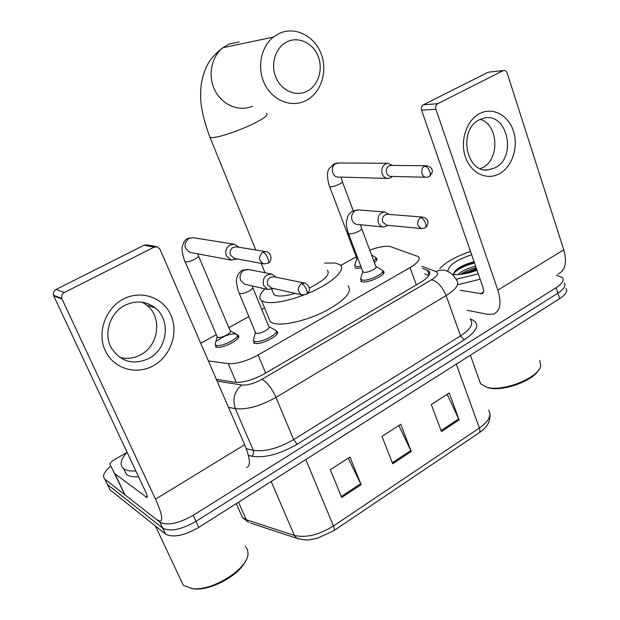 <?xml version="1.0" encoding="UTF-8"?>
<svg xmlns="http://www.w3.org/2000/svg" width="620" height="620" viewBox="0 0 620 620"><rect width="100%" height="100%" fill="white"/><g stroke="black" fill="none" stroke-linecap="round" stroke-linejoin="round"><path stroke-width="0.93" d="M276.078 330.933L276.892 331.344C282.077 334.42 260.617 345.751 254.371 343.178L253.565 342.775M382.633 270.824L383.462 271.273C387.717 274.079 368.908 283.425 362.204 281.79L360.701 281.185M237.065 334.963L238.111 335.404C243.141 338.295 221.758 349.603 216.047 347.022L215.435 346.712M375.821 257.881L376.65 258.308C377.588 259.253 376.828 260.648 374.379 262.5M361.483 267.949L356.206 268.313L354.756 267.747M208.374 360.925L228.253 363.615C236.522 364.126 246.473 361.259 258.098 354.997L410.021 267.592C417.834 262.865 420.624 259.214 418.407 256.641L389.569 246.326C384.532 245.884 377.929 247.155 369.76 250.162M356.182 256.835L340.667 265.469M264.531 307.83L261.725 309.388M248.806 316.572L228.842 327.685M216.303 334.661L200.748 343.317M556.256 275.164L562.464 277.535C564.386 280.255 562.27 283.635 556.132 287.68L193.239 515.298C178.591 523.59 167.493 525.884 159.952 522.187L104.85 479.144C101.998 476.245 103.99 471.89 110.825 466.077M556.132 287.68L557.915 293.159C564.045 289.098 566.145 285.696 564.208 282.945C566.145 285.696 564.045 289.098 557.915 293.159L196.013 521.35C181.404 529.65 170.314 531.921 162.75 528.155L107.415 484.483L106.051 481.639M216.357 379.347L234.569 382.222C242.893 382.904 252.867 380.076 264.469 373.744L420.794 282.286C428.505 277.52 431.233 273.784 428.978 271.087L422.646 268.375M424.638 273.87L428.924 275.52M565.952 288.331C567.897 291.121 565.804 294.554 559.689 298.623L557.915 293.159L196.013 521.35C181.404 529.65 170.314 531.921 162.75 528.155L107.415 484.483L104.85 479.144M559.689 298.623L198.772 527.388C184.202 535.696 173.127 537.943 165.548 534.107L109.965 489.8L107.415 484.483M441.425 431.567L431.326 404.527L449.26 392.956L459.125 419.856L441.425 431.567M341.713 497.488L330.313 469.72L349.974 457.033L361.119 484.662L341.713 497.488M392.716 463.768L381.99 436.371L400.753 424.258L411.238 451.523L392.716 463.768M398.831 425.498L411.238 451.523M348.246 458.149L361.119 484.662M447.16 394.312L459.125 419.856M479.671 113.576C492.683 106.702 508.408 115.134 513.445 131.099C518.661 146.979 512.26 166.726 499.557 173.67C486.948 180.846 470.82 173.22 465.395 156.938C459.776 140.763 466.581 120.21 479.671 113.576M495.264 167.725C517.181 157.155 507.354 112.174 484.065 118.102L479.368 119.792C457.878 129.58 465.984 173.391 488.328 169.88L495.264 167.725M480.291 119.342C498.472 124.574 500.061 159.224 482.67 167.586L480.399 168.64M467.201 310.326L487.8 314.363L493.528 314.115C500.286 311.031 501.712 303.033 497.829 290.121L435.891 109.244L421.585 110.205L483.065 287.703C484.057 290.958 483.701 292.973 481.98 293.756L460.125 290.3M558.07 274.032C565.355 270.584 567.254 262.524 563.766 249.845L507.175 73.044C506.393 71.052 505.145 70.215 503.425 70.556L489.203 72.106M421.585 110.205C420.972 107.787 421.577 105.981 423.398 104.788L437.736 103.718L502.975 70.734M437.736 103.718C435.891 104.935 435.271 106.772 435.891 109.244M423.398 104.788L487.847 72.385M539.733 360.445L540.725 365.792C538.912 377.921 502.084 392.429 486.499 387.151L480.57 383.749L479.221 379.983M439.844 268.553C445.873 262.012 456.103 256.331 470.526 251.503M477.043 270.32C467.294 273.784 459.265 275.14 452.964 274.389L452.073 274.226M476.168 267.801C469.611 269.421 464.419 271.614 460.598 274.381M475.618 266.205C466.984 268.46 461.164 271.25 458.164 274.575M447.896 271.498C448.028 265.771 455.94 260.175 471.634 254.704M474.044 261.671C463.156 264.763 456.467 268.421 453.979 272.645L453.925 274.505M478.268 273.87L456.088 279.279M480.128 279.233L458.103 284.572M538.617 369.977C532.882 381.246 501.503 392.181 487.986 387.694L487.816 387.647M476.431 268.561L461.745 274.242M474.222 262.183C466.147 264.337 459.885 267.142 455.429 270.599M476.703 269.351L464.287 273.846M474.502 262.981C464.132 265.872 457.227 269.351 453.762 273.42M287.719 41.478C276.078 46.516 270.297 63.108 275.559 76.57C280.651 90.102 295.236 96.976 306.512 91.528C317.858 86.265 323.353 70.2 318.393 56.955C313.588 43.64 299.29 36.247 287.719 41.478M305.311 100.913L304.637 101.223C290.555 107.585 272.653 100.239 264.779 84.273C256.765 68.402 260.656 47.074 273.381 37.084L279.798 33.193C295.554 26.156 314.89 36.278 321.338 54.25C328.011 72.121 320.633 93.744 305.311 100.913M272.785 291.857L273.939 294.694L276.249 295.663C280.535 296.562 286.882 295.802 295.298 293.384M303.645 295.104C286.378 301.444 273.412 303.754 264.748 302.041L261.601 300.685C258.408 298.096 259.555 294.151 265.035 288.85M324.578 263.097L335.211 263.004L339.954 264.787C347.053 269.444 331.367 283.851 307.419 293.601M348.053 285.843C352.718 291.819 345.084 300.281 325.151 311.24C306.388 320.788 282.96 326.159 273.466 323.315L270.274 321.827L268.452 317.378M309.396 288.013C324.586 280.294 330.569 274.365 327.344 270.227M358.19 259.261L356.756 258.331M360.879 266.352L356.283 266.631L354.927 266.104L355.159 263.895M392.685 165.424L387.523 163.277L385.64 163.882C382.215 166.168 381.083 169.524 382.261 173.941C383.548 177.01 385.632 178.506 388.515 178.436L390.662 177.793L392.421 176.429M391.514 165.416L389.089 165.842C386.609 167.508 385.795 169.934 386.647 173.135C387.578 175.375 389.096 176.46 391.197 176.398L425.785 177.258M371.543 254.944L375.457 257.254C376.286 258.06 375.72 259.253 373.759 260.849M198.601 256.215L230.175 330.832C232.981 332.421 220.96 338.737 217.744 337.358L217.07 336.443M217.031 340.814C223.874 335.823 230.237 333.56 236.112 334.017L236.809 334.358C241.521 337.048 221.472 347.642 216.117 345.239L215.117 344.472L215.721 342.194M239.064 247.272L234.445 244.241L230.09 244.947C226.168 247.535 224.913 251.154 226.339 255.804L231.198 260.144L237.049 258.935M262.826 252.216C258.253 256.75 258.54 260.625 263.694 263.849L267.708 263.368C268.917 262.981 268.971 261.284 267.871 258.276C266.329 254.851 264.647 252.836 262.826 252.216L266.174 251.674L236.429 246.845L233.213 247.357C230.376 249.232 229.47 251.852 230.501 255.223L234.585 258.486M361.708 228.664L375.836 266.399C378.216 267.949 367.652 273.172 363.863 272.312L362.754 271.312M389.112 214.404L384.493 211.931C379.231 213.032 377.192 216.628 378.371 222.712C379.463 225.362 381.254 226.812 383.757 227.044L388.112 225.354M375.875 266.437L382.222 270.173C386.214 272.8 368.575 281.55 362.289 280.038L360.507 278.977L361.135 276.969M387.709 214.295L385.175 214.768C382.695 216.473 381.881 218.906 382.734 222.069L386.655 225.215L421.461 228.547M252.844 287.796L268.809 326.585C271.7 328.282 259.64 334.606 256.114 333.235L255.308 332.204M276.04 277.225L272.056 274.164C265.19 274.203 262.361 277.962 263.578 285.44L267.708 289.463L273.629 288.533M268.886 326.655L275.575 330.251C280.426 333.126 260.307 343.728 254.448 341.341L253.231 340.426L253.913 337.978M304.443 283.007L273.963 276.807L270.413 277.241C267.677 279.116 266.794 281.697 267.778 284.975L271.669 288.099M123.419 299.034C141.267 289.633 163.393 297.538 170.965 315.262C178.792 332.847 170.709 356.206 153.396 365.707C136.199 375.464 113.468 368.683 105.245 350.602C96.751 332.653 105.447 308.171 123.419 299.034M148.901 358.476C167.547 348.99 171.151 319.912 155.132 307.869C145.948 301.033 135.896 300.181 124.977 305.311C109.849 312.744 103.129 334.149 111.546 348.316C121.024 362.003 133.478 365.389 148.901 358.476M142.259 302.242L146.684 305.133C162.487 316.983 158.952 345.534 140.577 354.818C133.843 358.391 126.906 359.259 119.776 357.415M114.847 473.649L125.046 494.923L109.779 463.868L112.197 461.009L126.844 452.453M125.046 494.923L156.573 519.544L160.03 521.234C163.3 520.505 161.789 513.159 155.512 499.17L62.054 299.088L53.746 295.918L145.669 491.9C147.258 495.419 147.645 497.271 146.816 497.465L115.033 473.858M124.86 494.698L109.779 463.868M246.636 467.449C250.937 466.031 250.279 458.459 244.667 444.718L160.045 249.325L157.286 246.838L154.124 247.132L144.103 245.202L147.211 244.923L156.434 246.675M53.746 295.918L53.506 295.275C52.964 292.756 53.808 290.827 56.056 289.47L64.41 292.493L154.124 247.132M64.41 292.493C62.124 293.88 61.256 295.856 61.806 298.437L62.054 299.088M56.056 289.47L144.103 245.202M135.865 470.999C130.37 471.301 126.341 470.564 123.775 468.782L123.713 468.736C119.397 465.116 120.505 459.606 127.053 452.213M138.585 476.803C133.091 477.082 129.053 476.315 126.48 474.502L126.41 474.455M245.295 546.321L247.465 549.521L248.023 553.536C248.488 568.331 212.706 591.325 192.533 588.628L183.319 585.296L155.418 526.039M245.442 561.17C239.397 575.189 210.49 590.961 194.145 588.899L191.479 588.512M416.338 284.89L410.021 267.592M265.647 373.054L258.098 354.997M236.29 382.393L228.253 363.615M470.224 318.905L472.479 319.881C480.12 324.19 477.354 330.871 464.171 339.915L297.181 444.23C279.728 454.274 264.57 458.265 251.704 456.219L248.45 455.421M159.828 522.087L165.424 534.014M193.239 515.298L198.772 527.388M217.101 381.075L241.73 385.005C247.38 385.485 254.107 383.586 261.911 379.308L431.652 279.705C437.666 275.892 439.092 273.172 435.93 271.56C440.022 269.638 443.982 269.599 447.795 271.452C451.856 273.404 454.801 276.38 456.63 280.395C459.691 284.154 456.188 289.222 446.121 295.585L460.528 335.862C470.394 329.352 473.742 324.004 470.549 319.827M431.652 279.705C437.596 281.496 442.417 286.789 446.121 295.585L275.978 397.397C260.214 406.154 246.659 409.905 235.313 408.65L253.278 450.306C264.701 452.058 278.155 448.493 293.624 439.619L460.528 335.862L464.171 339.915M241.73 385.005C234.368 391.22 232.229 399.102 235.313 408.65L228.486 407.348M246.264 448.64L253.278 450.306C254.029 452.631 253.51 454.607 251.704 456.219M261.911 379.308C266.98 382.044 271.669 388.066 275.978 397.397L293.624 439.619L297.181 444.23M435.93 271.56L421.91 266.337M429.172 275.117L427.382 270.157M298.367 538.85L296.91 538.338C309.256 541.407 310.767 539.307 317.479 538.214L333.661 530.805C334.637 530.394 334.575 528.79 333.467 526L479.384 428.017C480.283 430.714 480.082 432.38 478.795 433.024L334.087 530.519M250.317 522.993L296.91 538.338L294.376 535.424C305.815 538.098 318.843 534.952 333.467 526L305.776 459.567M456.281 364.173L479.384 428.017C488.94 421.135 491.978 415.16 488.514 410.091M240.397 512.918L242.451 517.561L248.736 522.474L246.264 519.7L294.376 535.424L271.188 481.484M236.274 503.618L242.451 517.561L246.264 519.7L238.522 502.192M392.328 462.776L410.82 450.562M441.06 430.59L458.73 418.911M341.302 496.488L360.685 483.685M497.829 290.121L563.766 249.845M480.663 293.826L483.437 292.136M239.126 41.943L228.951 44.129L222.968 47.709C211.11 56.885 207.56 76.33 215.109 90.784C222.526 105.323 239.304 112.011 252.487 106.167M209.467 136.02L210.056 137.5L212.133 137.663C218.573 137.555 237.817 131.208 251.743 124.535C263.965 118.559 268.871 114.878 266.453 113.499M426.854 165.718L424.591 166.199C419.717 168.462 421.592 178.087 426.731 177.281L428.761 176.754C430.303 176.173 430.644 174.445 429.776 171.562C428.443 168.33 426.715 166.54 424.591 166.199M341.108 177.103L342.217 181.334C342.767 181.831 341.938 182.706 339.729 183.946C336.087 185.775 332.979 186.744 330.382 186.845L329.422 186.194M339.109 162.975L335.583 163.719C329.755 166.803 332.413 177.94 338.729 177.041L387.283 178.397M197.641 253.812L198.353 255.634C199.097 256.269 197.989 257.432 195.036 259.106C190.937 261.167 187.767 262.121 185.512 261.973L184.93 261.268M217.388 337.179L185.179 261.857C184.156 260.78 181.311 248.984 182.148 248.899C181.59 246.768 184.744 239.08 187.627 238.537L193.13 237.708L188.643 238.568C183.381 244.063 183.876 248.667 190.131 252.394L190.883 252.542M425.46 227.54C428.862 224.688 429.707 218.775 422.468 217.07L420.383 217.612C416.198 222.417 416.702 226.075 421.879 228.586L424.692 227.997C426.103 227.455 426.382 225.827 425.545 223.123C424.204 219.922 422.483 218.085 420.383 217.612M360.546 224.75L361.483 228.075C362.127 228.71 361.313 229.71 359.05 231.066C355.314 233.027 352.075 233.98 349.339 233.926L348.269 233.058M358.779 209.955L355.012 210.777C351.943 213.125 350.974 216.287 352.106 220.263C353.175 222.82 354.927 224.208 357.368 224.44L383.238 226.998M306.83 294.066C310.953 290.098 310.372 286.456 305.087 283.138L301.405 283.611C297.096 287.827 297.228 291.571 301.785 294.841L302.389 294.996M301.405 283.611C303.288 284.301 304.978 286.316 306.466 289.649C307.474 292.438 307.388 294.035 306.21 294.438L301.785 294.841L270.808 287.905M252.092 285.905L252.549 287.083C253.363 287.851 252.348 289.098 249.504 290.811C245.419 292.958 242.126 293.903 239.646 293.632L238.886 292.717M271.258 274.001L248.829 269.522L243.745 270.336C240.366 272.877 239.32 276.218 240.622 280.333L244.644 284.208L245.846 284.479M155.512 499.17L244.667 444.718M146.025 497.093L147.227 496.364M276.892 331.344L277.489 332.793M383.462 271.273L383.912 272.474M238.111 335.404L238.677 336.738M376.65 258.308L377.038 259.362M159.952 522.187L165.548 534.107M429.8 273.381L428.978 271.087M489.978 414.555C490.412 421.623 486.878 427.645 479.384 432.621M481.98 293.756L482.779 293.268M503.425 70.556L488.289 72.207M488.328 169.88L484.956 169.833M470.394 355.229L480.57 383.749M487.986 387.694L486.499 387.151M255.773 249.984L210.056 137.5C204.871 123.884 201.802 111.817 200.857 101.292C200.376 94.062 200.663 87.606 201.717 81.918C202.926 76.105 204.298 71.54 205.848 68.208C208.924 60.76 214.636 53.925 222.968 47.709L273.381 37.084M273.939 294.694L271.808 289.455M265.027 272.754L261.221 263.392M261.601 300.685L270.274 321.827M390.484 165.408L426.033 165.734C433.977 167.501 433.457 171.98 429.606 176.274M387.523 163.277L337.722 162.967L334.203 163.874C329.46 167.687 327.313 170.702 327.771 172.918C327.151 174.398 327.469 178.142 328.732 184.148L356.973 258.912M356.787 258.664L354.609 265.67M353.276 210.823L342.387 181.792M375.821 258.238L376.619 260.353M266.174 251.674C271.754 252.061 272.42 261.4 268.336 262.996M217.139 336.908L215.117 344.472M230.253 330.902L236.112 334.017M215.543 344.953L216.488 347.154M190.821 252.526L231.198 260.144M263.694 263.849L234.073 258.385M236.809 334.358L238.266 337.807M193.13 237.708L234.445 244.241M384.493 211.931L358.05 209.901L353.028 210.94C350.471 212.28 348.68 214.241 347.649 216.814L346.448 221.805C346.224 225.153 346.906 229.106 348.494 233.655L363.01 271.978M362.793 271.7L360.507 278.977M360.879 279.473L361.716 281.681M382.641 271.297L383.47 273.521M422.468 217.07L387.19 214.249M248.256 269.398L242.126 270.281C235.608 275.063 236.546 280.914 236.414 282.371L238.134 290.695L255.649 333.01M245.722 284.456L267.708 289.463M255.378 332.7L253.231 340.426M253.688 340.969L254.642 343.255M276.125 331.607L277.07 333.901M155.132 307.869L146.684 305.133M53.506 295.275L61.806 298.437M123.775 468.782L126.48 474.502M194.145 588.899L192.533 588.628"/></g></svg>
